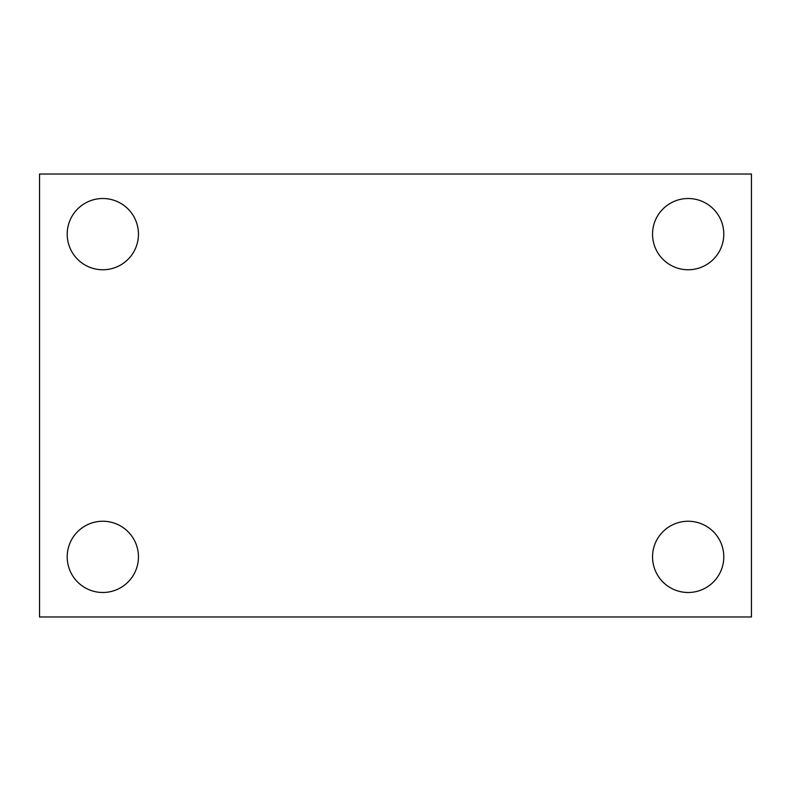 <?xml version="1.0" encoding="UTF-8"?>
<svg xmlns="http://www.w3.org/2000/svg" width="791" height="791" viewBox="0 0 791 791"><rect width="100%" height="100%" fill="white"/><g stroke="black" fill="none" stroke-linecap="round" stroke-linejoin="round"><path stroke-width="1.19" d="M39.55 616.98L39.55 174.02L751.45 174.02L751.45 616.98L39.55 616.98M102.83 592.489A35.625 35.625 0 0 0 138.455 556.864A35.625 35.625 0 0 0 102.83 521.239A35.625 35.625 0 0 0 67.205 556.864A35.625 35.625 0 0 0 102.83 592.489M688.17 592.489A35.625 35.625 0 0 0 723.795 556.864A35.625 35.625 0 0 0 688.17 521.239A35.625 35.625 0 0 0 652.545 556.864A35.625 35.625 0 0 0 688.17 592.489M688.17 269.761A35.625 35.625 0 0 0 723.795 234.136A35.625 35.625 0 0 0 688.17 198.511A35.625 35.625 0 0 0 652.545 234.136A35.625 35.625 0 0 0 688.17 269.761M102.83 269.761A35.625 35.625 0 0 0 138.455 234.136A35.625 35.625 0 0 0 102.83 198.511A35.625 35.625 0 0 0 67.205 234.136A35.625 35.625 0 0 0 102.83 269.761"/></g></svg>
